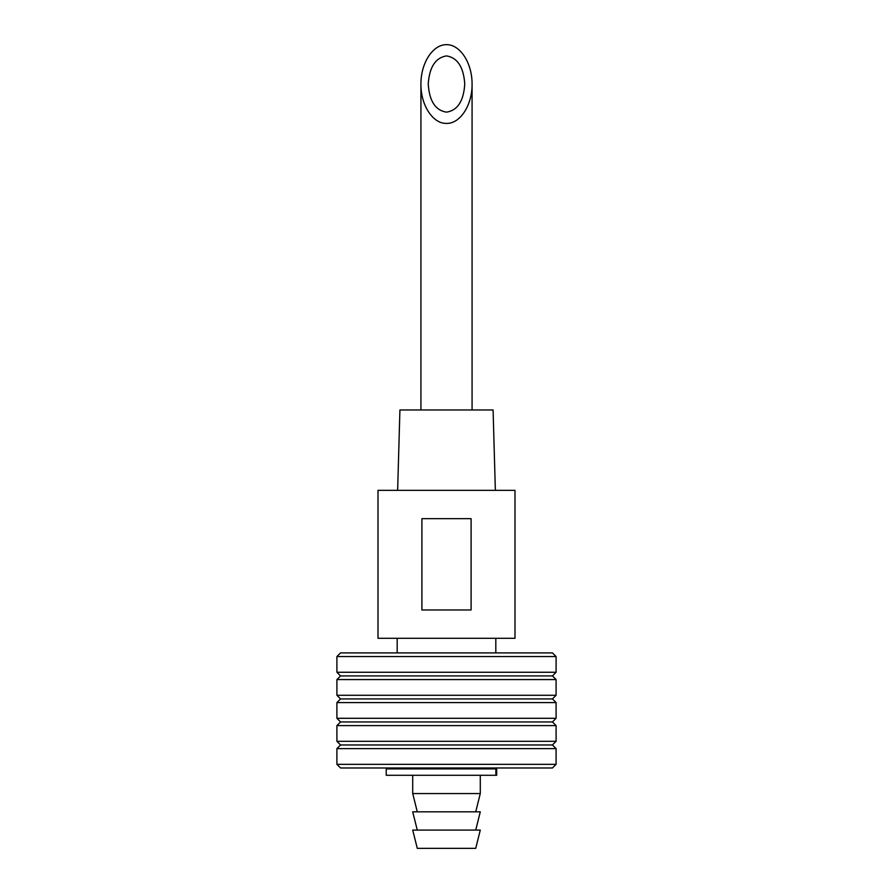 <?xml version="1.0" encoding="UTF-8"?>
<svg xmlns="http://www.w3.org/2000/svg" width="893" height="893" viewBox="0 0 893 893"><rect width="100%" height="100%" fill="white"/><g stroke="black" fill="none" stroke-linecap="round" stroke-linejoin="round"><path stroke-width="1.34" d="M417.277 811.815L412.711 793.553L480.289 793.553L480.289 775.291M446.5 848.35L475.723 848.35L480.289 830.088L412.711 830.088L417.277 848.35L446.5 848.35M417.277 830.088L412.711 811.815L480.289 811.815L475.723 830.088M556.093 764.33L552.443 767.98L340.557 767.98L336.907 764.33L556.093 764.33L556.093 748.613L336.907 748.613L336.907 764.33M556.093 656.556L552.443 652.906L340.557 652.906L336.907 656.556L336.907 672.262L556.093 672.262L556.093 656.556L336.907 656.556M556.093 672.262L552.443 675.923L340.557 675.923L336.907 672.262M446.5 679.573L336.907 679.573L336.907 695.279L556.093 695.279L556.093 679.573L446.5 679.573M556.093 695.279L552.443 698.94L340.557 698.94L336.907 695.279M446.5 702.59L336.907 702.59L336.907 718.296L556.093 718.296L556.093 702.59L446.5 702.59M556.093 718.296L552.443 721.946L340.557 721.946L336.907 718.296M446.5 725.607L336.907 725.607L336.907 741.313L556.093 741.313L556.093 725.607L446.5 725.607M556.093 741.313L552.443 744.963L340.557 744.963L336.907 741.313M496.687 775.291L386.222 775.291L386.222 768.895L496.687 768.895L496.687 775.291M421.909 609.975L421.909 518.654L471.091 518.654L471.091 609.975L421.909 609.975M446.5 490.335L514.993 490.335L514.993 638.294L378.007 638.294L378.007 490.335L446.5 490.335M397.642 490.335L399.919 409.965L493.081 409.965L495.358 490.335M446.5 123.401C432.826 123.848 420.636 105.073 420.927 84.031C420.826 62.956 432.815 44.494 446.5 44.65C460.185 44.494 472.174 62.956 472.073 84.031C472.364 105.073 460.174 123.848 446.5 123.401M446.5 112.15C457.573 110.453 463.657 101.076 464.762 84.031C463.601 67.075 457.506 57.699 446.5 55.902C435.494 57.699 429.399 67.075 428.238 84.031C429.343 101.076 435.427 110.453 446.5 112.15M495.872 775.291L495.872 768.895M475.723 811.815L480.289 793.553M412.711 793.553L412.711 775.291M473.625 768.895L473.625 767.98M419.375 768.895L419.375 767.98M340.557 675.923L336.907 679.573M552.443 675.923L556.093 679.573M340.557 698.94L336.907 702.59M552.443 698.94L556.093 702.59M340.557 721.946L336.907 725.607M552.443 721.946L556.093 725.607M340.557 744.963L336.907 748.613M552.443 744.963L556.093 748.613M495.816 652.906L495.816 638.294M397.184 652.906L397.184 638.294M472.073 409.965L472.073 84.031M420.927 409.965L420.927 84.031"/></g></svg>
